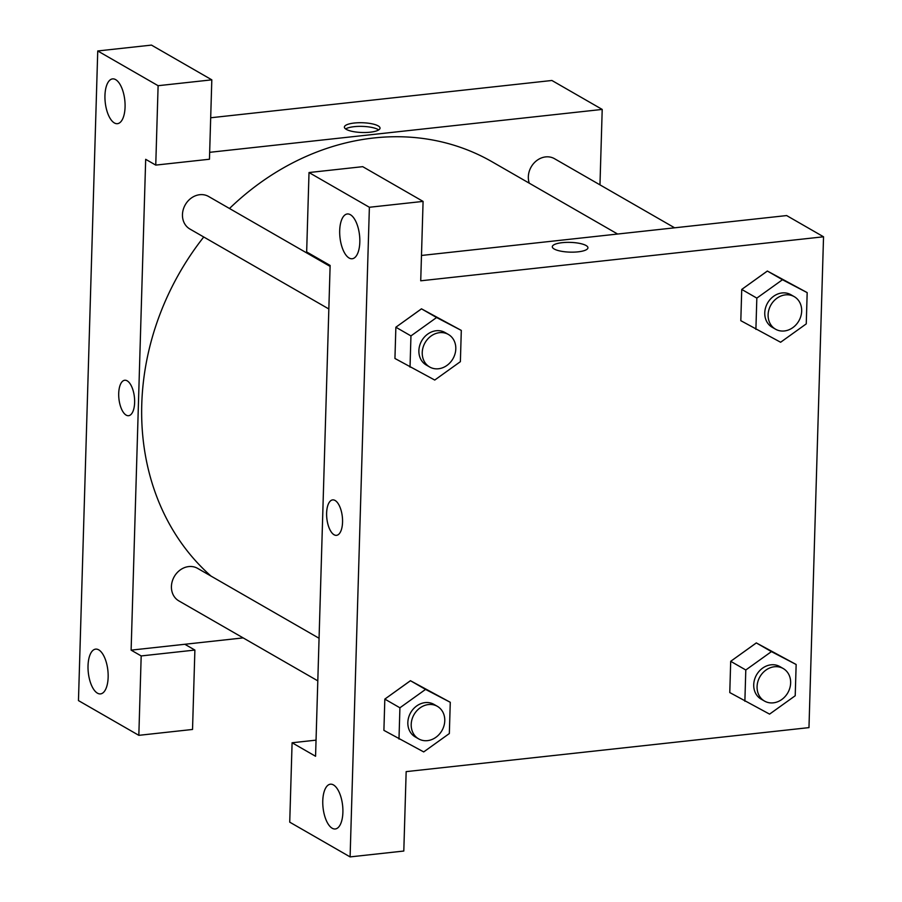 <?xml version="1.0" encoding="UTF-8"?>
<svg xmlns="http://www.w3.org/2000/svg" width="902" height="902" viewBox="0 0 902 902"><rect width="100%" height="100%" fill="white"/><g stroke="black" fill="none" stroke-linecap="round" stroke-linejoin="round"><path stroke-width="1.35" d="M243.168 637.894L184.831 644.276L194.888 650.06L192.532 729.459L138.829 735.333L78.463 700.595L97.743 50.963L151.457 45.1L211.812 79.838L158.109 85.701L97.743 50.963M210.685 117.767L551.9 80.481L602.209 109.424L599.965 184.854M97.439 693.164A22.527 9.843 -96.2 0 0 100.528 693.897A22.527 9.843 -96.2 0 0 107.868 670.445A22.527 9.843 -96.2 0 0 95.635 649.124A22.527 9.843 -96.2 0 0 88.046 669.126A22.527 9.843 -96.2 0 0 97.439 693.164M194.888 650.06L141.186 655.934L138.829 735.333M184.831 644.276L131.117 650.139L141.186 655.934M131.117 650.139L145.684 159.316L155.753 165.1L209.456 159.237L211.812 79.838M115.648 79.624A22.527 9.843 -96.2 0 0 112.558 78.891A22.527 9.843 -96.2 0 0 105.23 102.354A22.527 9.843 -96.2 0 0 117.452 123.675A22.527 9.843 -96.2 0 0 125.051 103.674A22.527 9.843 -96.2 0 0 115.648 79.624M155.753 165.1L158.109 85.701M127.182 380.836A17.826 7.791 83.8 0 1 134.612 399.868A17.826 7.791 83.8 0 1 128.603 415.698A17.826 7.791 83.8 0 1 118.929 398.819A17.826 7.791 83.8 0 1 124.735 380.249A17.826 7.791 83.8 0 1 127.182 380.836M124.735 380.249A17.826 7.791 -96.2 0 0 118.929 398.819A17.826 7.791 -96.2 0 0 128.603 415.698M346.267 129.358A17.826 4.882 -178.3 0 1 344.384 127.092A17.826 4.882 -178.3 0 1 362.356 122.74A17.826 4.882 -178.3 0 1 380.035 128.152A17.826 4.882 -178.3 0 1 366.235 132.481A17.826 4.882 -178.3 0 1 346.267 129.358M209.659 152.325L602.209 109.424M378.693 129.922A17.826 4.882 1.7 0 0 362.243 126.381A17.826 4.882 1.7 0 0 345.624 128.941M529.282 183.196A18.773 16.089 -60.1 0 1 528.335 176.781A18.773 16.089 -60.1 0 1 537.457 160.049A18.773 16.089 -60.1 0 1 554.482 158.684L674.606 227.8M328.835 308.969L189.882 229.018A18.773 16.089 -60.1 0 1 182.463 214.575A18.773 16.089 -60.1 0 1 191.585 197.842A18.773 16.089 -60.1 0 1 208.599 196.478L330.109 266.394M317.808 680.852L178.844 600.89A18.773 16.089 -60.1 0 1 171.425 586.458A18.773 16.089 -60.1 0 1 180.547 569.726A18.773 16.089 -60.1 0 1 197.572 568.35L319.071 638.266M211.057 576.119A251.5 215.533 -60.1 0 1 141.761 404.355A251.5 215.533 -60.1 0 1 203.751 236.989M229.491 208.497A251.5 215.533 -60.1 0 1 492.097 161.796L617.633 234.035M330.132 265.447L315.565 756.271L292.09 742.763L289.734 822.162L350.1 856.9L369.38 207.268L309.014 172.541L306.657 251.94L330.132 265.447M421.482 255.469L786.645 215.567L823.537 236.786L808.97 727.621L406.159 771.627L403.803 851.037L350.1 856.9M335.093 500.475A17.826 7.791 83.8 0 1 342.534 519.507A17.826 7.791 83.8 0 1 336.525 535.337A17.826 7.791 83.8 0 1 326.84 518.458A17.826 7.791 83.8 0 1 332.646 499.888A17.826 7.791 83.8 0 1 335.093 500.475M333.469 784.932A22.527 9.843 83.8 0 1 342.873 808.981A22.527 9.843 83.8 0 1 335.273 828.972A22.527 9.843 83.8 0 1 323.051 807.651A22.527 9.843 83.8 0 1 330.38 784.199A22.527 9.843 83.8 0 1 333.469 784.932M350.393 214.71A22.527 9.843 83.8 0 1 359.797 238.748A22.527 9.843 83.8 0 1 352.197 258.75A22.527 9.843 83.8 0 1 339.975 237.429A22.527 9.843 83.8 0 1 347.304 213.966A22.527 9.843 83.8 0 1 350.393 214.71M332.646 499.888A17.826 7.791 -96.2 0 0 326.851 518.458A17.826 7.791 -96.2 0 0 336.525 535.337M309.014 172.541L362.717 166.667L423.083 201.405L420.727 280.804L823.537 236.786M423.083 201.405L369.38 207.268M316.038 740.147L292.09 742.763M398.988 739.042L399.913 707.788L425.552 689.41L450.267 702.286L449.343 733.54L423.703 751.918L383.902 730.361L384.827 699.106L410.444 680.694M744.872 701.249L745.796 669.994L771.436 651.616L796.15 664.492L795.214 695.746L769.575 714.125L729.774 692.567L730.699 661.313L756.327 642.9M755.899 329.377L756.834 298.111L782.474 279.733L807.177 292.62L806.253 323.874L780.613 342.253L740.813 320.684L741.737 289.429L767.365 271.017M410.027 367.17L410.951 335.916L436.591 317.527L461.305 330.414L460.381 361.668L434.741 380.046L394.941 358.477L395.865 327.223L421.482 308.811M554.178 248.997A17.826 4.882 -178.3 0 1 552.306 246.731A17.826 4.882 -178.3 0 1 570.267 242.379A17.826 4.882 -178.3 0 1 587.946 247.791A17.826 4.882 -178.3 0 1 574.146 252.12A17.826 4.882 -178.3 0 1 554.178 248.997M587.946 247.791A17.826 4.882 1.7 0 0 570.267 242.39A17.826 4.882 1.7 0 0 552.306 246.731M794.256 296.657L790.907 294.728A18.773 16.089 119.9 0 0 782.079 292.947A18.773 16.089 119.9 0 0 765.561 307.774A18.773 16.089 119.9 0 0 772.18 327.257L775.54 329.196A18.773 16.089 119.9 0 0 798.834 320.943A18.773 16.089 119.9 0 0 794.256 296.657A18.773 16.089 119.9 0 0 785.428 294.875A18.773 16.089 119.9 0 0 768.91 309.702A18.773 16.089 119.9 0 0 775.54 329.196M740.813 320.684L741.737 289.429L767.376 271.051L807.177 292.62M756.834 298.111L741.737 289.429M782.474 279.733L767.376 271.051M783.218 668.529L779.869 666.601A18.773 16.089 119.9 0 0 771.041 664.819A18.773 16.089 119.9 0 0 754.523 679.646A18.773 16.089 119.9 0 0 761.141 699.14L764.501 701.068A18.773 16.089 119.9 0 0 787.796 692.826A18.773 16.089 119.9 0 0 783.218 668.529A18.773 16.089 119.9 0 0 774.401 666.758A18.773 16.089 119.9 0 0 757.872 681.585A18.773 16.089 119.9 0 0 764.501 701.068M729.774 692.567L730.699 661.313L756.338 642.934L796.15 664.492M745.796 669.994L730.699 661.313M771.436 651.616L756.338 642.934M448.384 334.45L445.024 332.522A18.773 16.089 119.9 0 0 436.196 330.741A18.773 16.089 119.9 0 0 419.678 345.567A18.773 16.089 119.9 0 0 426.308 365.051L429.656 366.99A18.773 16.089 119.9 0 0 452.962 358.737A18.773 16.089 119.9 0 0 448.384 334.45A18.773 16.089 119.9 0 0 439.556 332.669A18.773 16.089 119.9 0 0 423.038 347.495A18.773 16.089 119.9 0 0 429.656 366.99M394.941 358.477L395.865 327.223L421.505 308.845L461.305 330.414M410.951 335.916L395.865 327.223M436.591 317.527L421.505 308.845M437.346 706.322L433.986 704.394A18.773 16.089 119.9 0 0 425.169 702.613A18.773 16.089 119.9 0 0 408.64 717.44A18.773 16.089 119.9 0 0 415.27 736.934L418.618 738.862A18.773 16.089 119.9 0 0 441.924 730.62A18.773 16.089 119.9 0 0 437.346 706.322A18.773 16.089 119.9 0 0 428.518 704.552A18.773 16.089 119.9 0 0 412 719.379A18.773 16.089 119.9 0 0 418.618 738.862M383.902 730.361L384.827 699.106L410.466 680.728L450.267 702.286M399.913 707.788L384.827 699.106M425.552 689.41L410.466 680.728"/></g></svg>
